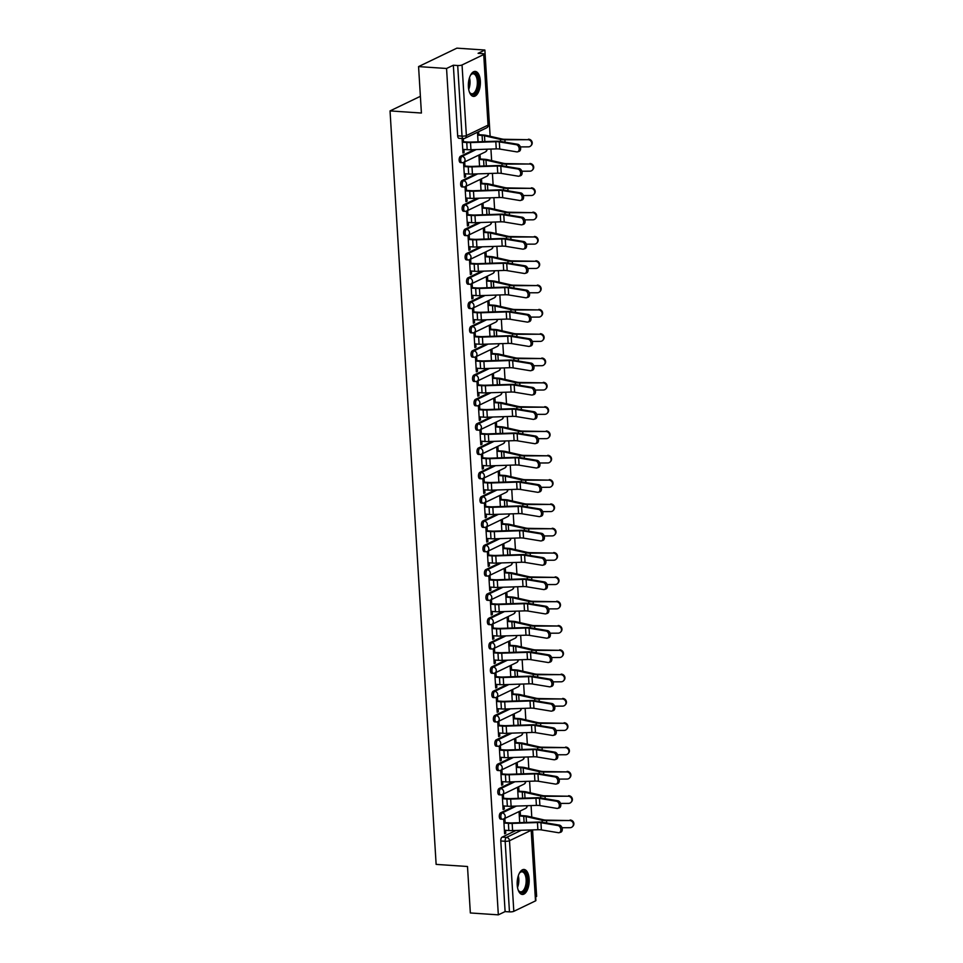 <?xml version="1.0" encoding="UTF-8"?>
<svg xmlns="http://www.w3.org/2000/svg" width="963" height="963" viewBox="0 0 963 963"><rect width="100%" height="100%" fill="white"/><g stroke="black" fill="none" stroke-linecap="round" stroke-linejoin="round"><path stroke-width="1.44" d="M514.495 806.139L500.64 812.808A3.214 1.529 93.9 0 0 499.303 816.66A3.214 1.529 93.9 0 0 500.616 819.128L502.168 819.236A3.214 1.529 -86.1 0 1 500.844 816.768A3.214 1.529 -86.1 0 1 502.192 812.916L516.397 806.079M513.014 781.824L499.159 788.492A3.214 1.529 93.9 0 0 497.811 792.344A3.214 1.529 93.9 0 0 499.135 794.812L500.676 794.92A3.214 1.529 -86.1 0 1 499.364 792.453A3.214 1.529 -86.1 0 1 500.7 788.601L514.904 781.763M511.522 757.508L497.666 764.177A3.214 1.529 93.9 0 0 496.33 768.029A3.214 1.529 93.9 0 0 497.642 770.496L499.195 770.605A3.214 1.529 -86.1 0 1 497.871 768.137A3.214 1.529 -86.1 0 1 499.219 764.285L513.423 757.448M510.041 733.192L496.186 739.861A3.214 1.529 93.9 0 0 494.838 743.713A3.214 1.529 93.9 0 0 496.15 746.181L497.702 746.289A3.214 1.529 -86.1 0 1 496.39 743.821A3.214 1.529 -86.1 0 1 497.727 739.969L511.931 733.132M508.548 708.876L494.693 715.545A3.214 1.529 93.9 0 0 493.357 719.397A3.214 1.529 93.9 0 0 494.669 721.865L496.21 721.973A3.214 1.529 -86.1 0 1 494.898 719.505A3.214 1.529 -86.1 0 1 496.246 715.653L510.45 708.816M507.056 684.561L493.212 691.229A3.214 1.529 93.9 0 0 491.864 695.081A3.214 1.529 93.9 0 0 493.176 697.549L494.729 697.657A3.214 1.529 -86.1 0 1 493.417 695.19A3.214 1.529 -86.1 0 1 494.753 691.338L508.958 684.5M505.575 660.245L491.72 666.914A3.214 1.529 93.9 0 0 490.384 670.766A3.214 1.529 93.9 0 0 491.696 673.233L493.237 673.342A3.214 1.529 -86.1 0 1 491.924 670.874A3.214 1.529 -86.1 0 1 493.273 667.022L507.465 660.185M504.082 635.929L490.227 642.598A3.214 1.529 93.9 0 0 488.891 646.45A3.214 1.529 93.9 0 0 490.203 648.918L491.756 649.026A3.214 1.529 -86.1 0 1 490.444 646.558A3.214 1.529 -86.1 0 1 491.78 642.706L505.984 635.869M502.602 611.613L488.747 618.282A3.214 1.529 93.9 0 0 487.398 622.134A3.214 1.529 93.9 0 0 488.723 624.602L490.263 624.71A3.214 1.529 -86.1 0 1 488.951 622.242A3.214 1.529 -86.1 0 1 490.287 618.39L504.492 611.553M501.109 587.298L487.254 593.966A3.214 1.529 93.9 0 0 485.918 597.818A3.214 1.529 93.9 0 0 487.23 600.286L488.783 600.394A3.214 1.529 -86.1 0 1 487.459 597.927A3.214 1.529 -86.1 0 1 488.807 594.075L503.011 587.237M499.628 562.982L485.773 569.651A3.214 1.529 93.9 0 0 484.425 573.503A3.214 1.529 93.9 0 0 485.749 575.97L487.29 576.079A3.214 1.529 -86.1 0 1 485.978 573.611A3.214 1.529 -86.1 0 1 487.314 569.759L501.518 562.922M498.136 538.666L484.281 545.335A3.214 1.529 93.9 0 0 482.945 549.187A3.214 1.529 93.9 0 0 484.257 551.655L485.809 551.763A3.214 1.529 -86.1 0 1 484.485 549.295A3.214 1.529 -86.1 0 1 485.834 545.443L500.038 538.606M496.655 514.35L482.8 521.019A3.214 1.529 93.9 0 0 481.452 524.871A3.214 1.529 93.9 0 0 482.776 527.339L484.317 527.447A3.214 1.529 -86.1 0 1 483.005 524.979A3.214 1.529 -86.1 0 1 484.341 521.127L498.545 514.29M495.163 490.035L481.307 496.703A3.214 1.529 93.9 0 0 479.971 500.555A3.214 1.529 93.9 0 0 481.283 503.023L482.836 503.131A3.214 1.529 -86.1 0 1 481.512 500.664A3.214 1.529 -86.1 0 1 482.86 496.812L497.064 489.974M493.67 465.719L479.827 472.388A3.214 1.529 93.9 0 0 478.479 476.24A3.214 1.529 93.9 0 0 479.791 478.707L481.344 478.816A3.214 1.529 -86.1 0 1 480.031 476.348A3.214 1.529 -86.1 0 1 481.368 472.496L495.572 465.659M492.189 441.403L478.334 448.072A3.214 1.529 93.9 0 0 476.998 451.924A3.214 1.529 93.9 0 0 478.31 454.392L479.851 454.5A3.214 1.529 -86.1 0 1 478.539 452.032A3.214 1.529 -86.1 0 1 479.887 448.18L494.091 441.343M490.697 417.087L476.854 423.756A3.214 1.529 93.9 0 0 475.505 427.608A3.214 1.529 93.9 0 0 476.817 430.076L478.37 430.184A3.214 1.529 -86.1 0 1 477.058 427.716A3.214 1.529 -86.1 0 1 478.394 423.864L492.599 417.027M489.216 392.772L475.361 399.44A3.214 1.529 93.9 0 0 474.025 403.304A3.214 1.529 93.9 0 0 475.337 405.76L476.878 405.868A3.214 1.529 -86.1 0 1 475.566 403.401A3.214 1.529 -86.1 0 1 476.914 399.549L491.106 392.711M487.723 368.456L473.868 375.125A3.214 1.529 93.9 0 0 472.532 378.989A3.214 1.529 93.9 0 0 473.844 381.444L475.397 381.553A3.214 1.529 -86.1 0 1 474.085 379.085A3.214 1.529 -86.1 0 1 475.421 375.233L489.625 368.396M486.243 344.14L472.388 350.809A3.214 1.529 93.9 0 0 471.039 354.673A3.214 1.529 93.9 0 0 472.364 357.129L473.904 357.237A3.214 1.529 -86.1 0 1 472.592 354.769A3.214 1.529 -86.1 0 1 473.928 350.917L488.133 344.08M484.75 319.824L470.895 326.493A3.214 1.529 93.9 0 0 469.559 330.357A3.214 1.529 93.9 0 0 470.871 332.813L472.424 332.921A3.214 1.529 -86.1 0 1 471.1 330.453A3.214 1.529 -86.1 0 1 472.448 326.601L486.652 319.764M483.27 295.509L469.414 302.177A3.214 1.529 93.9 0 0 468.066 306.041A3.214 1.529 93.9 0 0 469.39 308.497L470.931 308.605A3.214 1.529 -86.1 0 1 469.619 306.138A3.214 1.529 -86.1 0 1 470.955 302.286L485.159 295.448M481.777 271.193L467.922 277.862A3.214 1.529 93.9 0 0 466.586 281.726A3.214 1.529 93.9 0 0 467.898 284.181L469.45 284.29A3.214 1.529 -86.1 0 1 468.126 281.822A3.214 1.529 -86.1 0 1 469.475 277.97L483.679 271.133M480.296 246.877L466.441 253.546A3.214 1.529 93.9 0 0 465.093 257.41A3.214 1.529 93.9 0 0 466.417 259.866L467.958 259.974A3.214 1.529 -86.1 0 1 466.646 257.506A3.214 1.529 -86.1 0 1 467.982 253.654L482.186 246.817M478.804 222.561L464.948 229.23A3.214 1.529 93.9 0 0 463.612 233.094A3.214 1.529 93.9 0 0 464.924 235.55L466.477 235.658A3.214 1.529 -86.1 0 1 465.153 233.19A3.214 1.529 -86.1 0 1 466.501 229.338L480.706 222.501M477.311 198.258L463.468 204.914A3.214 1.529 93.9 0 0 462.12 208.778A3.214 1.529 93.9 0 0 463.432 211.234L464.985 211.342A3.214 1.529 -86.1 0 1 463.672 208.875A3.214 1.529 -86.1 0 1 465.009 205.023L479.213 198.185M475.83 173.942L461.975 180.599A3.214 1.529 93.9 0 0 460.639 184.463A3.214 1.529 93.9 0 0 461.951 186.918L463.492 187.027A3.214 1.529 -86.1 0 1 462.18 184.559A3.214 1.529 -86.1 0 1 463.528 180.707L477.732 173.87M474.338 149.626L460.495 156.283A3.214 1.529 93.9 0 0 459.146 160.147A3.214 1.529 93.9 0 0 460.458 162.603L462.011 162.711A3.214 1.529 -86.1 0 1 460.699 160.243A3.214 1.529 -86.1 0 1 462.035 156.391L476.24 149.554M480.344 81.036A12.519 5.971 93.9 0 0 475.216 71.418A12.519 5.971 93.9 0 0 468.391 86.79A12.519 5.971 93.9 0 0 473.519 96.396A12.519 5.971 93.9 0 0 480.344 81.036M529.156 879.087A12.519 5.971 93.9 0 0 524.016 869.469A12.519 5.971 93.9 0 0 517.203 884.828A12.519 5.971 93.9 0 0 522.331 894.446A12.519 5.971 93.9 0 0 529.156 879.087M535.669 896.878L536.632 896.409L532.563 829.901M531.781 817.13L531.082 805.586M530.3 792.814L529.59 781.27M528.807 768.498L528.109 756.954M527.327 744.182L526.617 732.638M525.834 719.867L525.136 708.323M524.354 695.551L523.643 684.007M522.861 671.235L522.151 659.691M521.38 646.919L520.67 635.375M519.888 622.604L519.177 611.06M518.395 598.288L517.697 586.744M516.914 573.972L516.204 562.428M515.422 549.656L514.724 538.112M513.941 525.341L513.231 513.797M512.448 501.025L511.75 489.481M510.968 476.709L510.258 465.165M509.475 452.393L508.777 440.849M507.995 428.078L507.284 416.534M506.502 403.762L505.792 392.218M505.021 379.446L504.311 367.902M503.529 355.13L502.818 343.586M502.036 330.815L501.338 319.271M500.555 306.499L499.845 294.955M499.063 282.183L498.365 270.639M497.582 257.867L496.872 246.323M496.089 233.552L495.391 222.008M494.609 209.236L493.899 197.692M493.116 184.92L492.418 173.376M491.636 160.616L490.925 149.06M490.143 136.301L484.871 50.04L478.093 53.314L482.451 53.603A3.214 0.734 -3.5 0 1 484.124 54.145A3.214 0.734 -3.5 0 1 483.727 54.53L462.047 64.966L466.369 135.578L488.048 125.142L483.727 54.53M418.568 66.591L446.555 68.481L498.328 914.85L470.341 912.96L467.5 866.507L436.131 864.389L390.039 110.914L421.409 113.032L418.568 66.591L456.883 48.15L484.871 50.04M535.5 900.899L531.179 830.287A3.214 0.734 -3.5 0 0 531.564 829.937L535.885 900.513A3.214 0.734 176.5 0 1 535.5 900.899L513.809 911.335A3.214 0.734 176.5 0 1 509.463 911.877L505.106 911.588L500.784 840.976A3.214 1.529 -86.1 0 1 502.132 837.124L515.987 830.455M505.106 911.588L498.328 914.85M463.745 138.503A3.214 1.529 -86.1 0 1 463.335 138.588A3.214 1.529 -86.1 0 1 462.023 136.12L457.702 65.52L453.344 65.219L446.555 68.481M457.702 65.52A3.214 0.734 -3.5 0 0 462.047 64.966M462.974 138.564L462.108 138.985L462.974 153.009L464.118 152.455L462.926 152.371M480.296 158.991L480.068 155.368L478.924 155.922L479.55 166.142M464.948 166.057L464.744 162.747L463.6 163.301L464.455 177.324L465.611 176.771L464.419 176.686M481.777 183.307L481.56 179.684L480.405 180.237L481.031 190.457M466.441 190.373L466.236 187.063L465.081 187.616L465.948 201.64L467.091 201.086L465.911 201.002M483.27 207.623L483.041 204L481.897 204.553L482.523 214.773M467.922 214.689L467.717 211.379L466.574 211.932L467.428 225.956L468.584 225.402L467.392 225.318M484.75 231.939L484.533 228.315L483.378 228.869L484.004 239.089M469.414 239.005L469.21 235.694L468.066 236.248L468.921 250.272L470.064 249.718L468.885 249.634M486.243 256.254L486.014 252.631L484.871 253.185L485.496 263.405M470.895 263.32L470.702 260.01L469.547 260.564L470.401 274.587L471.557 274.034L470.365 273.949M487.723 280.57L487.507 276.947L486.363 277.5L486.989 287.72M472.388 287.636L472.183 284.326L471.039 284.867L471.894 298.903L473.038 298.349L471.858 298.265M489.216 304.886L488.999 301.263L487.844 301.816L488.47 312.036M473.868 311.952L473.676 308.642L472.52 309.183L473.375 323.219L474.53 322.665L473.339 322.581M490.709 329.202L490.48 325.578L489.336 326.132L489.962 336.352M475.361 336.268L475.156 332.957L474.013 333.499L474.867 347.535L476.011 346.981L474.831 346.897M492.189 353.517L491.973 349.894L490.817 350.448L491.443 360.668M476.854 360.583L476.649 357.261L475.493 357.815L476.36 371.85L477.504 371.297L476.312 371.212M493.682 377.833L493.453 374.21L492.31 374.763L492.936 384.983M478.334 384.899L478.13 381.577L476.986 382.13L477.841 396.166L478.996 395.612L477.804 395.528M495.163 402.149L494.946 398.526L493.79 399.079L494.416 409.299M479.827 409.215L479.622 405.892L478.467 406.446L479.333 420.482L480.477 419.928L479.285 419.844M496.655 426.465L496.427 422.841L495.283 423.395L495.909 433.615M481.307 433.531L481.103 430.208L479.959 430.762L480.814 444.798L481.969 444.244L480.778 444.16M498.136 450.78L497.919 447.157L496.764 447.711L497.39 457.931M482.8 457.846L482.595 454.524L481.44 455.078L482.307 469.113L483.45 468.56L482.27 468.475M499.628 475.096L499.4 471.473L498.256 472.026L498.882 482.246M484.281 482.162L484.076 478.84L482.932 479.393L483.787 493.429L484.943 492.875L483.751 492.791M501.109 499.412L500.892 495.789L499.749 496.342L500.363 506.562M485.773 506.478L485.569 503.155L484.425 503.709L485.28 517.745L486.423 517.191L485.244 517.107M502.602 523.728L502.385 520.104L501.229 520.658L501.855 530.878M487.254 530.794L487.061 527.471L485.906 528.025L486.76 542.061L487.916 541.507L486.724 541.423M504.082 548.043L503.866 544.42L502.722 544.974L503.348 555.194M488.747 555.109L488.542 551.787L487.398 552.341L488.253 566.376L489.397 565.823L488.217 565.738M505.575 572.359L505.358 568.736L504.203 569.289L504.829 579.509M490.239 579.425L490.035 576.103L488.879 576.656L489.734 590.692L490.889 590.138L489.698 590.054M507.068 596.675L506.839 593.052L505.695 593.605L506.321 603.825M491.72 603.741L491.515 600.418L490.372 600.972L491.226 615.008L492.37 614.454L491.19 614.37M508.548 620.991L508.332 617.367L507.176 617.921L507.802 628.141M493.212 628.057L493.008 624.734L491.852 625.288L492.719 639.324L493.863 638.77L492.671 638.686M510.041 645.306L509.812 641.683L508.669 642.237L509.295 652.457M494.693 652.372L494.488 649.05L493.345 649.604L494.2 663.639L495.355 663.086L494.163 663.001M511.522 669.622L511.305 665.999L510.149 666.54L510.775 676.772M496.186 676.688L495.981 673.366L494.826 673.919L495.692 687.955L496.836 687.401L495.644 687.317M513.014 693.938L512.785 690.315L511.642 690.856L512.268 701.088M497.666 701.004L497.462 697.681L496.318 698.235L497.173 712.271L498.328 711.717L497.137 711.633M514.495 718.254L514.278 714.63L513.123 715.172L513.748 725.404M499.159 725.32L498.954 721.997L497.799 722.551L498.665 736.587L499.809 736.033L498.629 735.949M515.987 742.569L515.759 738.934L514.615 739.488L515.241 749.72M500.64 749.635L500.447 746.313L499.291 746.867L500.146 760.902L501.302 760.349L500.11 760.264M517.468 766.885L517.251 763.25L516.108 763.803L516.722 774.035M502.132 773.951L501.928 770.629L500.784 771.182L501.639 785.206L502.782 784.664L501.603 784.58M518.961 791.201L518.744 787.565L517.588 788.119L518.214 798.351M503.613 798.267L503.42 794.944L502.265 795.498L503.119 809.522L504.275 808.98L503.083 808.896M520.453 815.517L520.225 811.881L519.081 812.435L519.707 822.667M505.106 822.583L504.901 819.26L503.757 819.814L504.612 833.838L505.756 833.284L504.576 833.212M420.386 96.312L390.039 110.914M478.804 134.676L478.623 131.69M464.118 152.455L463.937 149.458M463.468 141.742L463.275 138.588M477.479 132.244L478.057 141.826M453.344 65.219L457.666 135.831A3.214 1.529 93.9 0 0 458.978 138.287L463.335 138.588A3.214 3.214 0 0 0 464.948 138.275L486.628 127.838A3.214 3.214 0 0 0 488.434 124.757L484.124 54.145M465.611 176.771L465.418 173.773M467.091 201.086L466.911 198.089M468.584 225.402L468.403 222.405M470.064 249.718L469.884 246.721M471.557 274.034L471.376 271.036M473.038 298.349L472.857 295.352M474.53 322.665L474.35 319.668M476.011 346.981L475.83 343.984M477.504 371.297L477.323 368.299M478.996 395.612L478.804 392.615M480.477 419.928L480.296 416.931M481.969 444.244L481.777 441.247M483.45 468.56L483.27 465.562M484.943 492.875L484.762 489.878M486.423 517.191L486.243 514.194M487.916 541.507L487.735 538.51M489.397 565.823L489.216 562.825M490.889 590.138L490.709 587.141M492.37 614.454L492.189 611.457M493.863 638.77L493.682 635.773M495.355 663.086L495.163 660.088M496.836 687.401L496.655 684.404M498.328 711.717L498.136 708.72M499.809 736.033L499.628 733.036M501.302 760.349L501.121 757.351M502.782 784.664L502.602 781.667M504.275 808.98L504.094 805.983M505.756 833.284L505.575 830.299M462.746 149.385L467.187 149.686A10.112 2.323 -3.5 0 0 470.955 149.734L496.246 148.892A5.934 1.36 176.5 0 1 499.749 149.06L516.758 151.877A3.696 2.54 -106.5 0 0 517.588 151.829A3.696 2.54 -106.5 0 0 519.117 148.146A3.696 2.54 -106.5 0 0 516.324 144.703L517.769 144.281A3.696 2.54 73.5 0 1 520.562 147.712A3.696 2.54 73.5 0 1 519.033 151.396L517.588 151.829M462.276 141.657L467.741 142.03A8.017 1.842 -3.5 0 0 470.738 142.079L496.029 141.224A8.017 1.842 176.5 0 1 500.76 141.465L517.769 144.281M462.312 142.211L466.754 142.512A10.112 2.323 -3.5 0 0 470.51 142.56L495.813 141.717A5.934 1.36 176.5 0 1 499.303 141.886L516.324 144.703M528.422 139.202A3.696 3.491 43.6 0 1 531.311 145.329L530.842 145.822A3.696 3.491 -136.4 0 0 527.953 139.695L505.358 139.298A5.934 1.36 -3.5 0 1 502.084 139.021L486.11 135.374A10.112 2.323 176.5 0 0 483.089 134.964L477.624 134.603M520.357 146.906L528.386 146.87A3.696 3.491 -136.4 0 0 530.842 145.822M477.648 135.145L482.09 135.446A8.017 1.842 176.5 0 1 484.497 135.771L500.459 139.418A8.017 1.842 -3.5 0 0 504.889 139.791L527.953 139.695M464.238 173.701L468.68 174.002A10.112 2.323 -3.5 0 0 472.436 174.05L497.739 173.208A5.934 1.36 176.5 0 1 501.229 173.376L518.25 176.193A3.696 2.54 -106.5 0 0 519.069 176.145A3.696 2.54 -106.5 0 0 520.598 172.461A3.696 2.54 -106.5 0 0 517.805 169.019L519.25 168.597A3.696 2.54 73.5 0 1 522.054 172.028A3.696 2.54 73.5 0 1 520.526 175.711L519.069 176.145M463.769 165.973L469.234 166.346A8.017 1.842 -3.5 0 0 472.219 166.394L497.51 165.54A8.017 1.842 176.5 0 1 502.241 165.78L519.25 168.597M463.793 166.527L468.235 166.828A10.112 2.323 -3.5 0 0 472.002 166.876L497.293 166.033A5.934 1.36 176.5 0 1 500.796 166.202L517.805 169.019M465.719 198.017L470.161 198.318A10.112 2.323 -3.5 0 0 473.928 198.366L499.219 197.523A5.934 1.36 176.5 0 1 502.722 197.692L519.731 200.509A3.696 2.54 -106.5 0 0 520.562 200.46A3.696 2.54 -106.5 0 0 522.09 196.777A3.696 2.54 -106.5 0 0 519.298 193.334L520.742 192.901A3.696 2.54 73.5 0 1 523.535 196.344A3.696 2.54 73.5 0 1 522.006 200.027L520.562 200.46M465.249 190.289L470.714 190.662A8.017 1.842 -3.5 0 0 473.712 190.71L499.003 189.855A8.017 1.842 176.5 0 1 503.733 190.096L520.742 192.901M465.285 190.843L469.727 191.143A10.112 2.323 -3.5 0 0 473.483 191.192L498.786 190.349A5.934 1.36 176.5 0 1 502.277 190.518L519.298 193.334M467.211 222.333L471.653 222.634A10.112 2.323 -3.5 0 0 475.409 222.682L500.712 221.827A5.934 1.36 176.5 0 1 504.203 222.008L521.224 224.824A3.696 2.54 -106.5 0 0 522.054 224.776A3.696 2.54 -106.5 0 0 523.583 221.093A3.696 2.54 -106.5 0 0 520.778 217.65L522.235 217.217A3.696 2.54 73.5 0 1 525.028 220.659A3.696 2.54 73.5 0 1 523.499 224.343L522.054 224.776M466.742 214.605L472.207 214.978A8.017 1.842 -3.5 0 0 475.192 215.026L500.483 214.171A8.017 1.842 176.5 0 1 505.214 214.412L522.235 217.217M466.766 215.158L471.208 215.459A10.112 2.323 -3.5 0 0 474.976 215.507L500.266 214.665A5.934 1.36 176.5 0 1 503.769 214.833L520.778 217.65M470.389 75.487A10.834 5.176 -86.1 0 1 471.051 74.572A10.834 5.176 -86.1 0 1 475.265 73.477A10.834 5.176 -86.1 0 1 478.045 86.935A10.834 5.176 -86.1 0 1 471.208 94.193A10.834 5.176 -86.1 0 1 469.824 92.713A10.834 5.176 -86.1 0 1 469.282 91.726M469.595 92.34A10.027 4.791 93.9 0 0 470.654 93.375A10.027 4.791 93.9 0 0 471.858 93.796A10.027 4.791 93.9 0 0 477.191 85.394A10.027 4.791 93.9 0 0 474.41 74.199A10.027 4.791 93.9 0 0 473.218 73.778A10.027 4.791 93.9 0 0 470.775 74.909M472.761 96.24A12.435 5.934 93.9 0 0 479.056 85.454A12.435 5.934 93.9 0 0 475.566 71.948A12.435 5.934 93.9 0 0 474.434 71.479M519.201 873.525A10.834 5.176 -86.1 0 1 519.864 872.622A10.834 5.176 -86.1 0 1 524.077 871.527A10.834 5.176 -86.1 0 1 526.857 884.985A10.834 5.176 -86.1 0 1 520.02 892.232A10.834 5.176 -86.1 0 1 518.636 890.763A10.834 5.176 -86.1 0 1 518.094 889.776M518.407 890.39A10.027 4.791 93.9 0 0 519.466 891.425A10.027 4.791 93.9 0 0 520.67 891.834A10.027 4.791 93.9 0 0 526.003 883.444A10.027 4.791 93.9 0 0 523.222 872.249A10.027 4.791 93.9 0 0 522.03 871.828A10.027 4.791 93.9 0 0 519.587 872.96M521.573 894.29A12.435 5.934 93.9 0 0 527.868 883.504A12.435 5.934 93.9 0 0 524.378 869.986A12.435 5.934 93.9 0 0 523.246 869.517M529.915 163.517A3.696 3.491 43.6 0 1 532.804 169.644L532.334 170.138A3.696 3.491 -136.4 0 0 529.433 164.011L506.839 163.614A5.934 1.36 -3.5 0 1 503.565 163.337L487.603 159.689A10.112 2.323 176.5 0 0 484.57 159.28L479.105 158.919M521.838 171.221L529.879 171.185A3.696 3.491 -136.4 0 0 532.334 170.138M479.141 159.461L483.582 159.762A8.017 1.842 176.5 0 1 485.978 160.087L501.952 163.734A8.017 1.842 -3.5 0 0 506.369 164.107L529.433 164.011M531.395 187.833A3.696 3.491 43.6 0 1 534.284 193.96L533.815 194.454A3.696 3.491 -136.4 0 0 530.926 188.327L508.332 187.929A5.934 1.36 -3.5 0 1 505.057 187.653L489.084 184.005A10.112 2.323 176.5 0 0 486.062 183.596L480.597 183.235M523.33 195.537L531.359 195.501A3.696 3.491 -136.4 0 0 533.815 194.454M480.621 183.777L485.063 184.077A8.017 1.842 176.5 0 1 487.471 184.402L503.432 188.038A8.017 1.842 -3.5 0 0 507.862 188.423L530.926 188.327M532.888 212.149A3.696 3.491 43.6 0 1 535.777 218.276L535.308 218.77A3.696 3.491 -136.4 0 0 532.407 212.642L509.812 212.245A5.934 1.36 -3.5 0 1 506.55 211.968L490.576 208.321A10.112 2.323 176.5 0 0 487.543 207.912L482.078 207.551M524.811 219.853L532.852 219.817A3.696 3.491 -136.4 0 0 535.308 218.77M482.114 208.092L486.556 208.393A8.017 1.842 176.5 0 1 488.951 208.718L504.925 212.354A8.017 1.842 -3.5 0 0 509.343 212.739L532.407 212.642M468.692 246.648L473.134 246.949A10.112 2.323 -3.5 0 0 476.902 246.997L502.192 246.143A5.934 1.36 176.5 0 1 505.695 246.323L522.704 249.14A3.696 2.54 -106.5 0 0 523.535 249.092A3.696 2.54 -106.5 0 0 525.064 245.409A3.696 2.54 -106.5 0 0 522.271 241.966L523.716 241.532A3.696 2.54 73.5 0 1 526.508 244.975A3.696 2.54 73.5 0 1 524.979 248.659L523.535 249.092M468.223 238.92L473.7 239.293A8.017 1.842 -3.5 0 0 476.685 239.342L501.976 238.487A8.017 1.842 176.5 0 1 506.707 238.728L523.716 241.532M468.259 239.474L472.701 239.775A10.112 2.323 -3.5 0 0 476.468 239.823L501.759 238.98A5.934 1.36 176.5 0 1 505.25 239.149L522.271 241.966M470.185 270.964L474.627 271.265A10.112 2.323 -3.5 0 0 478.394 271.313L503.685 270.459A5.934 1.36 176.5 0 1 507.176 270.639L524.197 273.456A3.696 2.54 -106.5 0 0 525.028 273.408A3.696 2.54 -106.5 0 0 526.556 269.724A3.696 2.54 -106.5 0 0 523.752 266.282L525.208 265.848A3.696 2.54 73.5 0 1 528.001 269.291A3.696 2.54 73.5 0 1 526.472 272.974L525.028 273.408M469.715 263.236L475.18 263.609A8.017 1.842 -3.5 0 0 478.166 263.657L503.468 262.803A8.017 1.842 176.5 0 1 508.187 263.043L525.208 265.848M469.751 263.79L474.181 264.091A10.112 2.323 -3.5 0 0 477.949 264.139L503.24 263.296A5.934 1.36 176.5 0 1 506.743 263.465L523.752 266.282M534.369 236.465A3.696 3.491 43.6 0 1 537.258 242.592L536.788 243.085A3.696 3.491 -136.4 0 0 533.899 236.958L511.305 236.561A5.934 1.36 -3.5 0 1 508.031 236.284L492.069 232.637A10.112 2.323 176.5 0 0 489.035 232.227L483.57 231.866M526.304 244.169L534.333 244.133A3.696 3.491 -136.4 0 0 536.788 243.085M483.595 232.408L488.036 232.709A8.017 1.842 176.5 0 1 490.444 233.034L506.406 236.669A8.017 1.842 -3.5 0 0 510.835 237.054L533.899 236.958M535.861 260.78A3.696 3.491 43.6 0 1 538.75 266.907L538.281 267.401A3.696 3.491 -136.4 0 0 535.392 261.274L512.785 260.877A5.934 1.36 -3.5 0 1 509.523 260.6L493.55 256.952A10.112 2.323 176.5 0 0 490.528 256.543L485.051 256.182M527.784 268.472L535.825 268.448A3.696 3.491 -136.4 0 0 538.281 267.401M485.087 256.724L489.529 257.025A8.017 1.842 176.5 0 1 491.924 257.35L507.898 260.985A8.017 1.842 -3.5 0 0 512.316 261.37L535.392 261.274M471.665 295.28L476.107 295.581A10.112 2.323 -3.5 0 0 479.875 295.629L505.166 294.774A5.934 1.36 176.5 0 1 508.669 294.955L525.678 297.772A3.696 2.54 -106.5 0 0 526.508 297.723A3.696 2.54 -106.5 0 0 528.037 294.04A3.696 2.54 -106.5 0 0 525.244 290.597L526.689 290.164A3.696 2.54 73.5 0 1 529.494 293.607A3.696 2.54 73.5 0 1 527.953 297.29L526.508 297.723M471.196 287.552L476.673 287.925A8.017 1.842 -3.5 0 0 479.658 287.973L504.949 287.118A8.017 1.842 176.5 0 1 509.68 287.359L526.689 290.164M471.232 288.106L475.674 288.406A10.112 2.323 -3.5 0 0 479.442 288.455L504.732 287.612A5.934 1.36 176.5 0 1 508.235 287.781L525.244 290.597M473.158 319.596L477.6 319.885A10.112 2.323 -3.5 0 0 481.368 319.945L506.658 319.09A5.934 1.36 176.5 0 1 510.161 319.271L527.17 322.087A3.696 2.54 -106.5 0 0 528.001 322.039A3.696 2.54 -106.5 0 0 529.53 318.356A3.696 2.54 -106.5 0 0 526.725 314.913L528.181 314.48A3.696 2.54 73.5 0 1 530.974 317.922A3.696 2.54 73.5 0 1 529.445 321.606L528.001 322.039M472.689 311.868L478.154 312.241A8.017 1.842 -3.5 0 0 481.139 312.277L506.442 311.434A8.017 1.842 176.5 0 1 511.16 311.675L528.181 314.48M472.725 312.421L477.154 312.722A10.112 2.323 -3.5 0 0 480.922 312.77L506.213 311.928A5.934 1.36 176.5 0 1 509.716 312.096L526.725 314.913M474.651 343.899L479.08 344.2A10.112 2.323 -3.5 0 0 482.848 344.26L508.139 343.406A5.934 1.36 176.5 0 1 511.642 343.586L528.651 346.403A3.696 2.54 -106.5 0 0 529.481 346.355A3.696 2.54 -106.5 0 0 531.01 342.672A3.696 2.54 -106.5 0 0 528.218 339.229L529.662 338.795A3.696 2.54 73.5 0 1 532.467 342.238A3.696 2.54 73.5 0 1 530.938 345.922L529.481 346.355M474.169 336.183L479.646 336.556A8.017 1.842 -3.5 0 0 482.632 336.593L507.922 335.75A8.017 1.842 176.5 0 1 512.653 335.991L529.662 338.795M474.205 336.737L478.647 337.038A10.112 2.323 -3.5 0 0 482.415 337.086L507.706 336.243A5.934 1.36 176.5 0 1 511.209 336.412L528.218 339.229M476.131 368.215L480.573 368.516A10.112 2.323 -3.5 0 0 484.341 368.576L509.632 367.722A5.934 1.36 176.5 0 1 513.135 367.902L530.144 370.719A3.696 2.54 -106.5 0 0 530.974 370.671A3.696 2.54 -106.5 0 0 532.503 366.987A3.696 2.54 -106.5 0 0 529.71 363.545L531.155 363.111A3.696 2.54 73.5 0 1 533.947 366.554A3.696 2.54 73.5 0 1 532.419 370.237L530.974 370.671M475.662 360.499L481.127 360.872A8.017 1.842 -3.5 0 0 484.112 360.908L509.415 360.066A8.017 1.842 176.5 0 1 514.146 360.306L531.155 363.111M475.698 361.053L480.14 361.354A10.112 2.323 -3.5 0 0 483.895 361.402L509.198 360.559A5.934 1.36 176.5 0 1 512.689 360.728L529.71 363.545M477.624 392.531L482.054 392.832A10.112 2.323 -3.5 0 0 485.821 392.892L511.124 392.037A5.934 1.36 176.5 0 1 514.615 392.218L531.636 395.035A3.696 2.54 -106.5 0 0 532.455 394.986A3.696 2.54 -106.5 0 0 533.984 391.303A3.696 2.54 -106.5 0 0 531.191 387.86L532.635 387.427A3.696 2.54 73.5 0 1 535.44 390.87A3.696 2.54 73.5 0 1 533.911 394.553L532.455 394.986M477.142 384.815L482.619 385.188A8.017 1.842 -3.5 0 0 485.605 385.224L510.896 384.381A8.017 1.842 176.5 0 1 515.626 384.622L532.635 387.427M477.179 385.369L481.62 385.669A10.112 2.323 -3.5 0 0 485.388 385.718L510.679 384.875A5.934 1.36 176.5 0 1 514.182 385.044L531.191 387.86M479.105 416.847L483.546 417.148A10.112 2.323 -3.5 0 0 487.314 417.208L512.605 416.353A5.934 1.36 176.5 0 1 516.108 416.534L533.117 419.35A3.696 2.54 -106.5 0 0 533.947 419.302A3.696 2.54 -106.5 0 0 535.476 415.619A3.696 2.54 -106.5 0 0 532.683 412.176L534.128 411.743A3.696 2.54 73.5 0 1 536.921 415.185A3.696 2.54 73.5 0 1 535.392 418.869L533.947 419.302M478.635 409.131L484.1 409.504A8.017 1.842 -3.5 0 0 487.097 409.54L512.388 408.697A8.017 1.842 176.5 0 1 517.119 408.938L534.128 411.743M478.671 409.684L483.113 409.985A10.112 2.323 -3.5 0 0 486.869 410.033L512.172 409.191A5.934 1.36 176.5 0 1 515.662 409.359L532.683 412.176M480.597 441.162L485.039 441.463A10.112 2.323 -3.5 0 0 488.795 441.523L514.098 440.669A5.934 1.36 176.5 0 1 517.588 440.849L534.609 443.666A3.696 2.54 -106.5 0 0 535.428 443.618A3.696 2.54 -106.5 0 0 536.957 439.935A3.696 2.54 -106.5 0 0 534.164 436.492L535.621 436.058A3.696 2.54 73.5 0 1 538.413 439.501A3.696 2.54 73.5 0 1 536.885 443.185L535.428 443.618M480.128 433.446L485.593 433.819A8.017 1.842 -3.5 0 0 488.578 433.856L513.869 433.013A8.017 1.842 176.5 0 1 518.6 433.254L535.621 436.058M480.152 434L484.594 434.301A10.112 2.323 -3.5 0 0 488.361 434.349L513.652 433.506A5.934 1.36 176.5 0 1 517.155 433.675L534.164 436.492M482.078 465.478L486.52 465.779A10.112 2.323 -3.5 0 0 490.287 465.839L515.578 464.985A5.934 1.36 176.5 0 1 519.081 465.165L536.09 467.982A3.696 2.54 -106.5 0 0 536.921 467.934A3.696 2.54 -106.5 0 0 538.449 464.25A3.696 2.54 -106.5 0 0 535.657 460.808L537.101 460.374A3.696 2.54 73.5 0 1 539.894 463.817A3.696 2.54 73.5 0 1 538.365 467.5L536.921 467.934M481.608 457.762L487.073 458.135A8.017 1.842 -3.5 0 0 490.071 458.171L515.361 457.329A8.017 1.842 176.5 0 1 520.092 457.569L537.101 460.374M481.644 458.316L486.086 458.617A10.112 2.323 -3.5 0 0 489.842 458.665L515.145 457.822A5.934 1.36 176.5 0 1 518.636 457.991L535.657 460.808M537.342 285.096A3.696 3.491 43.6 0 1 540.243 291.223L539.762 291.717A3.696 3.491 -136.4 0 0 536.873 285.59L514.278 285.192A5.934 1.36 -3.5 0 1 511.004 284.916L495.042 281.268A10.112 2.323 176.5 0 0 492.009 280.859L486.544 280.486M529.277 292.788L537.318 292.764A3.696 3.491 -136.4 0 0 539.762 291.717M486.58 281.04L491.01 281.34A8.017 1.842 176.5 0 1 493.417 281.665L509.391 285.301A8.017 1.842 -3.5 0 0 513.809 285.686L536.873 285.59M538.835 309.412A3.696 3.491 43.6 0 1 541.724 315.539L541.254 316.033A3.696 3.491 -136.4 0 0 538.365 309.905L515.771 309.508A5.934 1.36 -3.5 0 1 512.497 309.231L496.523 305.584A10.112 2.323 176.5 0 0 493.501 305.175L488.024 304.802M530.757 317.104L538.799 317.08A3.696 3.491 -136.4 0 0 541.254 316.033M488.06 305.355L492.502 305.656A8.017 1.842 176.5 0 1 494.91 305.981L510.872 309.617A8.017 1.842 -3.5 0 0 515.289 310.002L538.365 309.905M540.315 333.728A3.696 3.491 43.6 0 1 543.216 339.855L542.747 340.348A3.696 3.491 -136.4 0 0 539.846 334.221L517.251 333.824A5.934 1.36 -3.5 0 1 513.977 333.547L498.015 329.9A10.112 2.323 176.5 0 0 494.982 329.49L489.517 329.117M532.25 341.42L540.291 341.396A3.696 3.491 -136.4 0 0 542.747 340.348M489.553 329.671L493.983 329.972A8.017 1.842 176.5 0 1 496.39 330.297L512.364 333.932A8.017 1.842 -3.5 0 0 516.782 334.317L539.846 334.221M541.808 358.043A3.696 3.491 43.6 0 1 544.697 364.17L544.227 364.664A3.696 3.491 -136.4 0 0 541.338 358.537L518.744 358.14A5.934 1.36 -3.5 0 1 515.47 357.863L499.496 354.215A10.112 2.323 176.5 0 0 496.475 353.806L490.998 353.433M533.731 365.735L541.772 365.711A3.696 3.491 -136.4 0 0 544.227 364.664M491.034 353.987L495.476 354.288A8.017 1.842 176.5 0 1 497.883 354.613L513.845 358.248A8.017 1.842 -3.5 0 0 518.263 358.633L541.338 358.537M543.288 382.359A3.696 3.491 43.6 0 1 546.19 388.486L545.72 388.98A3.696 3.491 -136.4 0 0 542.819 382.853L520.225 382.455A5.934 1.36 -3.5 0 1 516.95 382.167L500.989 378.531A10.112 2.323 176.5 0 0 497.955 378.122L492.49 377.749M535.223 390.051L543.264 390.015A3.696 3.491 -136.4 0 0 545.72 388.98M492.526 378.303L496.968 378.603A8.017 1.842 176.5 0 1 499.364 378.928L515.337 382.564A8.017 1.842 -3.5 0 0 519.755 382.949L542.819 382.853M544.781 406.675A3.696 3.491 43.6 0 1 547.67 412.802L547.201 413.296A3.696 3.491 -136.4 0 0 544.312 407.168L521.717 406.771A5.934 1.36 -3.5 0 1 518.443 406.482L502.469 402.847A10.112 2.323 176.5 0 0 499.448 402.438L493.983 402.065M536.716 414.367L544.745 414.331A3.696 3.491 -136.4 0 0 547.201 413.296M494.007 402.618L498.449 402.919A8.017 1.842 176.5 0 1 500.856 403.244L516.818 406.88A8.017 1.842 -3.5 0 0 521.248 407.265L544.312 407.168M546.274 430.991A3.696 3.491 43.6 0 1 549.163 437.118L548.693 437.611A3.696 3.491 -136.4 0 0 545.792 431.484L523.198 431.087A5.934 1.36 -3.5 0 1 519.924 430.798L503.962 427.163A10.112 2.323 176.5 0 0 500.929 426.753L495.464 426.38M538.197 438.683L546.238 438.647A3.696 3.491 -136.4 0 0 548.693 437.611M495.5 426.934L499.941 427.235A8.017 1.842 176.5 0 1 502.337 427.56L518.311 431.195A8.017 1.842 -3.5 0 0 522.728 431.58L545.792 431.484M547.754 455.306A3.696 3.491 43.6 0 1 550.643 461.433L550.174 461.927A3.696 3.491 -136.4 0 0 547.285 455.8L524.691 455.403A5.934 1.36 -3.5 0 1 521.416 455.114L505.443 451.478A10.112 2.323 176.5 0 0 502.421 451.069L496.956 450.696M539.689 462.998L547.718 462.962A3.696 3.491 -136.4 0 0 550.174 461.927M496.98 451.25L501.422 451.551A8.017 1.842 176.5 0 1 503.83 451.876L519.791 455.511A8.017 1.842 -3.5 0 0 524.221 455.896L547.285 455.8M483.57 489.794L488.012 490.095A10.112 2.323 -3.5 0 0 491.768 490.155L517.071 489.3A5.934 1.36 176.5 0 1 520.562 489.481L537.583 492.298A3.696 2.54 -106.5 0 0 538.413 492.249A3.696 2.54 -106.5 0 0 539.942 488.566A3.696 2.54 -106.5 0 0 537.137 485.123L538.594 484.69A3.696 2.54 73.5 0 1 541.387 488.133A3.696 2.54 73.5 0 1 539.858 491.816L538.413 492.249M483.101 482.078L488.566 482.451A8.017 1.842 -3.5 0 0 491.551 482.487L516.842 481.644A8.017 1.842 176.5 0 1 521.573 481.885L538.594 484.69M483.125 482.632L487.567 482.932A10.112 2.323 -3.5 0 0 491.335 482.981L516.625 482.138A5.934 1.36 176.5 0 1 520.128 482.307L537.137 485.123M485.051 514.11L489.493 514.411A10.112 2.323 -3.5 0 0 493.261 514.471L518.551 513.616A5.934 1.36 176.5 0 1 522.054 513.797L539.063 516.601A3.696 2.54 -106.5 0 0 539.894 516.565A3.696 2.54 -106.5 0 0 541.423 512.882A3.696 2.54 -106.5 0 0 538.63 509.439L540.074 509.006A3.696 2.54 73.5 0 1 542.867 512.448A3.696 2.54 73.5 0 1 541.338 516.132L539.894 516.565M484.582 506.394L490.059 506.767A8.017 1.842 -3.5 0 0 493.044 506.803L518.335 505.96A8.017 1.842 176.5 0 1 523.065 506.201L540.074 509.006M484.618 506.947L489.06 507.248A10.112 2.323 -3.5 0 0 492.827 507.296L518.118 506.454A5.934 1.36 176.5 0 1 521.609 506.622L538.63 509.439M486.544 538.425L490.986 538.726A10.112 2.323 -3.5 0 0 494.753 538.786L520.044 537.932A5.934 1.36 176.5 0 1 523.535 538.112L540.556 540.917A3.696 2.54 -106.5 0 0 541.387 540.881A3.696 2.54 -106.5 0 0 542.915 537.198A3.696 2.54 -106.5 0 0 540.111 533.755L541.567 533.321A3.696 2.54 73.5 0 1 544.36 536.764A3.696 2.54 73.5 0 1 542.831 540.448L541.387 540.881M486.074 530.709L491.539 531.082A8.017 1.842 -3.5 0 0 494.525 531.119L519.827 530.276A8.017 1.842 176.5 0 1 524.546 530.505L541.567 533.321M486.11 531.263L490.54 531.564A10.112 2.323 -3.5 0 0 494.308 531.612L519.599 530.769A5.934 1.36 176.5 0 1 523.102 530.938L540.111 533.755M488.036 562.741L492.466 563.042A10.112 2.323 -3.5 0 0 496.234 563.102L521.525 562.248A5.934 1.36 176.5 0 1 525.028 562.428L542.037 565.233A3.696 2.54 -106.5 0 0 542.867 565.197A3.696 2.54 -106.5 0 0 544.396 561.513A3.696 2.54 -106.5 0 0 541.603 558.071L543.048 557.637A3.696 2.54 73.5 0 1 545.852 561.08A3.696 2.54 73.5 0 1 544.324 564.763L542.867 565.197M487.555 555.025L493.032 555.398A8.017 1.842 -3.5 0 0 496.017 555.434L521.308 554.592A8.017 1.842 176.5 0 1 526.039 554.82L543.048 557.637M487.591 555.579L492.033 555.88A10.112 2.323 -3.5 0 0 495.801 555.928L521.091 555.085A5.934 1.36 176.5 0 1 524.594 555.254L541.603 558.071M489.517 587.057L493.959 587.358A10.112 2.323 -3.5 0 0 497.727 587.418L523.017 586.563A5.934 1.36 176.5 0 1 526.52 586.744L543.529 589.549A3.696 2.54 -106.5 0 0 544.36 589.512A3.696 2.54 -106.5 0 0 545.889 585.829A3.696 2.54 -106.5 0 0 543.084 582.386L544.54 581.953A3.696 2.54 73.5 0 1 547.333 585.396A3.696 2.54 73.5 0 1 545.804 589.079L544.36 589.512M489.048 579.341L494.513 579.714A8.017 1.842 -3.5 0 0 497.498 579.75L522.801 578.907A8.017 1.842 176.5 0 1 527.519 579.136L544.54 581.953M489.084 579.895L493.513 580.195A10.112 2.323 -3.5 0 0 497.281 580.244L522.572 579.401A5.934 1.36 176.5 0 1 526.075 579.57L543.084 582.386M491.01 611.373L495.439 611.674A10.112 2.323 -3.5 0 0 499.207 611.734L524.498 610.879A5.934 1.36 176.5 0 1 528.001 611.06L545.01 613.864A3.696 2.54 -106.5 0 0 545.84 613.828A3.696 2.54 -106.5 0 0 547.369 610.145A3.696 2.54 -106.5 0 0 544.577 606.702L546.021 606.269A3.696 2.54 73.5 0 1 548.826 609.711A3.696 2.54 73.5 0 1 547.297 613.395L545.84 613.828M490.528 603.657L496.005 604.03A8.017 1.842 -3.5 0 0 498.99 604.066L524.281 603.223A8.017 1.842 176.5 0 1 529.012 603.452L546.021 606.269M490.564 604.21L495.006 604.511A10.112 2.323 -3.5 0 0 498.774 604.559L524.065 603.717A5.934 1.36 176.5 0 1 527.568 603.885L544.577 606.702M492.49 635.688L496.932 635.989A10.112 2.323 -3.5 0 0 500.7 636.049L525.991 635.195A5.934 1.36 176.5 0 1 529.494 635.375L546.503 638.18A3.696 2.54 -106.5 0 0 547.333 638.144A3.696 2.54 -106.5 0 0 548.862 634.461A3.696 2.54 -106.5 0 0 546.069 631.018L547.514 630.584A3.696 2.54 73.5 0 1 550.306 634.027A3.696 2.54 73.5 0 1 548.778 637.711L547.333 638.144M492.021 627.972L497.486 628.345A8.017 1.842 -3.5 0 0 500.471 628.382L525.774 627.539A8.017 1.842 176.5 0 1 530.505 627.768L547.514 630.584M492.057 628.526L496.499 628.827A10.112 2.323 -3.5 0 0 500.254 628.875L525.557 628.032A5.934 1.36 176.5 0 1 529.048 628.201L546.069 631.018M493.983 660.004L498.425 660.305A10.112 2.323 -3.5 0 0 502.18 660.365L527.483 659.511A5.934 1.36 176.5 0 1 530.974 659.691L547.995 662.496A3.696 2.54 -106.5 0 0 548.814 662.46A3.696 2.54 -106.5 0 0 550.342 658.776A3.696 2.54 -106.5 0 0 547.55 655.334L548.994 654.9A3.696 2.54 73.5 0 1 551.799 658.343A3.696 2.54 73.5 0 1 550.27 662.026L548.814 662.46M493.501 652.288L498.978 652.661A8.017 1.842 -3.5 0 0 501.964 652.697L527.255 651.855A8.017 1.842 176.5 0 1 531.985 652.083L548.994 654.9M493.538 652.842L497.979 653.143A10.112 2.323 -3.5 0 0 501.747 653.191L527.038 652.348A5.934 1.36 176.5 0 1 530.541 652.517L547.55 655.334M495.464 684.32L499.905 684.621A10.112 2.323 -3.5 0 0 503.673 684.681L528.964 683.826A5.934 1.36 176.5 0 1 532.467 684.007L549.476 686.812A3.696 2.54 -106.5 0 0 550.306 686.775A3.696 2.54 -106.5 0 0 551.835 683.092A3.696 2.54 -106.5 0 0 549.042 679.649L550.487 679.216A3.696 2.54 73.5 0 1 553.28 682.659A3.696 2.54 73.5 0 1 551.751 686.342L550.306 686.775M494.994 676.604L500.459 676.977A8.017 1.842 -3.5 0 0 503.456 677.013L528.747 676.17A8.017 1.842 176.5 0 1 533.478 676.399L550.487 679.216M495.03 677.158L499.472 677.458A10.112 2.323 -3.5 0 0 503.228 677.507L528.531 676.652A5.934 1.36 176.5 0 1 532.021 676.833L549.042 679.649M496.956 708.636L501.398 708.937A10.112 2.323 -3.5 0 0 505.154 708.997L530.457 708.142A5.934 1.36 176.5 0 1 533.947 708.323L550.968 711.127A3.696 2.54 -106.5 0 0 551.787 711.079A3.696 2.54 -106.5 0 0 553.328 707.408A3.696 2.54 -106.5 0 0 550.523 703.965L551.98 703.532A3.696 2.54 73.5 0 1 554.772 706.974A3.696 2.54 73.5 0 1 553.244 710.658L551.787 711.079M496.487 700.92L501.952 701.293A8.017 1.842 -3.5 0 0 504.937 701.329L530.228 700.486A8.017 1.842 176.5 0 1 534.959 700.715L551.98 703.532M496.511 701.473L500.953 701.774A10.112 2.323 -3.5 0 0 504.72 701.822L530.011 700.968A5.934 1.36 176.5 0 1 533.514 701.148L550.523 703.965M498.437 732.951L502.879 733.252A10.112 2.323 -3.5 0 0 506.646 733.312L531.937 732.458A5.934 1.36 176.5 0 1 535.44 732.638L552.449 735.443A3.696 2.54 -106.5 0 0 553.28 735.395A3.696 2.54 -106.5 0 0 554.808 731.724A3.696 2.54 -106.5 0 0 552.016 728.281L553.46 727.847A3.696 2.54 73.5 0 1 556.253 731.29A3.696 2.54 73.5 0 1 554.724 734.974L553.28 735.395M497.967 725.235L503.432 725.608A8.017 1.842 -3.5 0 0 506.43 725.645L531.72 724.802A8.017 1.842 176.5 0 1 536.451 725.031L553.46 727.847M498.003 725.789L502.445 726.09A10.112 2.323 -3.5 0 0 506.201 726.138L531.504 725.283A5.934 1.36 176.5 0 1 534.995 725.464L552.016 728.281M499.929 757.267L504.371 757.568A10.112 2.323 -3.5 0 0 508.127 757.628L533.43 756.774A5.934 1.36 176.5 0 1 536.921 756.954L553.942 759.759A3.696 2.54 -106.5 0 0 554.772 759.711A3.696 2.54 -106.5 0 0 556.301 756.027A3.696 2.54 -106.5 0 0 553.496 752.597L554.953 752.163A3.696 2.54 73.5 0 1 557.746 755.606A3.696 2.54 73.5 0 1 556.217 759.289L554.772 759.711M499.46 749.551L504.925 749.924A8.017 1.842 -3.5 0 0 507.91 749.96L533.201 749.118A8.017 1.842 176.5 0 1 537.932 749.346L554.953 752.163M499.484 750.105L503.926 750.406A10.112 2.323 -3.5 0 0 507.694 750.454L532.984 749.599A5.934 1.36 176.5 0 1 536.487 749.78L553.496 752.597M501.41 781.583L505.852 781.884A10.112 2.323 -3.5 0 0 509.62 781.932L534.91 781.089A5.934 1.36 176.5 0 1 538.413 781.27L555.422 784.075A3.696 2.54 -106.5 0 0 556.253 784.026A3.696 2.54 -106.5 0 0 557.782 780.343A3.696 2.54 -106.5 0 0 554.989 776.912L556.433 776.479A3.696 2.54 73.5 0 1 559.226 779.922A3.696 2.54 73.5 0 1 557.697 783.605L556.253 784.026M500.941 773.867L506.418 774.24A8.017 1.842 -3.5 0 0 509.403 774.276L534.694 773.433A8.017 1.842 176.5 0 1 539.424 773.662L556.433 776.479M500.977 774.421L505.419 774.709A10.112 2.323 -3.5 0 0 509.186 774.77L534.477 773.915A5.934 1.36 176.5 0 1 537.968 774.096L554.989 776.912M502.903 805.899L507.345 806.2A10.112 2.323 -3.5 0 0 511.112 806.248L536.403 805.405A5.934 1.36 176.5 0 1 539.894 805.586L556.915 808.39A3.696 2.54 -106.5 0 0 557.746 808.342A3.696 2.54 -106.5 0 0 559.274 804.659A3.696 2.54 -106.5 0 0 556.47 801.228L557.926 800.795A3.696 2.54 73.5 0 1 560.719 804.237A3.696 2.54 73.5 0 1 559.19 807.921L557.746 808.342M502.433 798.183L507.898 798.556A8.017 1.842 -3.5 0 0 510.884 798.592L536.186 797.749A8.017 1.842 176.5 0 1 540.905 797.978L557.926 800.795M502.469 798.736L506.899 799.025A10.112 2.323 -3.5 0 0 510.667 799.085L535.958 798.231A5.934 1.36 176.5 0 1 539.461 798.411L556.47 801.228M504.395 830.214L508.825 830.515A10.112 2.323 -3.5 0 0 512.593 830.563L537.884 829.721A5.934 1.36 176.5 0 1 541.387 829.901L558.396 832.706A3.696 2.54 -106.5 0 0 559.226 832.658A3.696 2.54 -106.5 0 0 560.755 828.974A3.696 2.54 -106.5 0 0 557.962 825.544L559.407 825.11A3.696 2.54 73.5 0 1 562.211 828.553A3.696 2.54 73.5 0 1 560.683 832.237L559.226 832.658M503.914 822.498L509.391 822.871A8.017 1.842 -3.5 0 0 512.376 822.908L537.667 822.065A8.017 1.842 176.5 0 1 542.398 822.294L559.407 825.11M503.95 823.04L508.392 823.341A10.112 2.323 -3.5 0 0 512.16 823.401L537.45 822.546A5.934 1.36 176.5 0 1 540.953 822.727L557.962 825.544M549.247 479.622A3.696 3.491 43.6 0 1 552.136 485.749L551.667 486.243A3.696 3.491 -136.4 0 0 548.766 480.116L526.171 479.718A5.934 1.36 -3.5 0 1 522.909 479.43L506.935 475.794A10.112 2.323 176.5 0 0 503.914 475.385L498.437 475.012M541.17 487.314L549.211 487.278A3.696 3.491 -136.4 0 0 551.667 486.243M498.473 475.566L502.915 475.866A8.017 1.842 176.5 0 1 505.31 476.191L521.284 479.827A8.017 1.842 -3.5 0 0 525.702 480.212L548.766 480.116M550.728 503.938A3.696 3.491 43.6 0 1 553.617 510.065L553.147 510.559A3.696 3.491 -136.4 0 0 550.258 504.431L527.664 504.034A5.934 1.36 -3.5 0 1 524.39 503.745L508.428 500.11A10.112 2.323 176.5 0 0 505.394 499.701L499.929 499.328M542.663 511.63L550.692 511.594A3.696 3.491 -136.4 0 0 553.147 510.559M499.966 499.881L504.395 500.182A8.017 1.842 176.5 0 1 506.803 500.507L522.765 504.143A8.017 1.842 -3.5 0 0 527.194 504.528L550.258 504.431M552.22 528.254A3.696 3.491 43.6 0 1 555.109 534.381L554.64 534.874A3.696 3.491 -136.4 0 0 551.751 528.747L529.144 528.35A5.934 1.36 -3.5 0 1 525.882 528.061L509.909 524.426A10.112 2.323 176.5 0 0 506.887 524.016L501.41 523.643M544.143 535.946L552.184 535.909A3.696 3.491 -136.4 0 0 554.64 534.874M501.446 524.197L505.888 524.498A8.017 1.842 176.5 0 1 508.283 524.823L524.257 528.458A8.017 1.842 -3.5 0 0 528.675 528.843L551.751 528.747M553.701 552.569A3.696 3.491 43.6 0 1 556.602 558.696L556.12 559.19A3.696 3.491 -136.4 0 0 553.231 553.063L530.637 552.666A5.934 1.36 -3.5 0 1 527.363 552.377L511.401 548.741A10.112 2.323 176.5 0 0 508.368 548.332L502.903 547.959M545.636 560.261L553.677 560.225A3.696 3.491 -136.4 0 0 556.12 559.19M502.939 548.513L507.369 548.814A8.017 1.842 176.5 0 1 509.776 549.139L525.75 552.774A8.017 1.842 -3.5 0 0 530.168 553.159L553.231 553.063M555.194 576.885A3.696 3.491 43.6 0 1 558.083 583.012L557.613 583.506A3.696 3.491 -136.4 0 0 554.724 577.379L532.13 576.981A5.934 1.36 -3.5 0 1 528.856 576.693L512.882 573.057A10.112 2.323 176.5 0 0 509.86 572.648L504.383 572.275M547.116 584.577L555.157 584.541A3.696 3.491 -136.4 0 0 557.613 583.506M504.419 572.829L508.861 573.129A8.017 1.842 176.5 0 1 511.269 573.454L527.23 577.09A8.017 1.842 -3.5 0 0 531.648 577.475L554.724 577.379M556.674 601.201A3.696 3.491 43.6 0 1 559.575 607.328L559.106 607.822A3.696 3.491 -136.4 0 0 556.205 601.694L533.61 601.297A5.934 1.36 -3.5 0 1 530.336 601.008L514.374 597.373A10.112 2.323 176.5 0 0 511.341 596.964L505.876 596.591M548.609 608.893L556.65 608.857A3.696 3.491 -136.4 0 0 559.106 607.822M505.912 597.144L510.354 597.445A8.017 1.842 176.5 0 1 512.749 597.77L528.723 601.406A8.017 1.842 -3.5 0 0 533.141 601.791L556.205 601.694M558.167 625.517A3.696 3.491 43.6 0 1 561.056 631.644L560.586 632.137A3.696 3.491 -136.4 0 0 557.697 626.01L535.103 625.613A5.934 1.36 -3.5 0 1 531.829 625.324L515.855 621.689A10.112 2.323 176.5 0 0 512.834 621.279L507.357 620.906M550.09 633.209L558.131 633.173A3.696 3.491 -136.4 0 0 560.586 632.137M507.393 621.46L511.835 621.761A8.017 1.842 176.5 0 1 514.242 622.086L530.204 625.721A8.017 1.842 -3.5 0 0 534.621 626.106L557.697 626.01M559.647 649.832A3.696 3.491 43.6 0 1 562.548 655.959L562.079 656.453A3.696 3.491 -136.4 0 0 559.178 650.326L536.584 649.929A5.934 1.36 -3.5 0 1 533.309 649.64L517.348 646.004A10.112 2.323 176.5 0 0 514.314 645.595L508.849 645.222M551.582 657.524L559.623 657.488A3.696 3.491 -136.4 0 0 562.079 656.453M508.885 645.776L513.327 646.077A8.017 1.842 176.5 0 1 515.723 646.402L531.696 650.037A8.017 1.842 -3.5 0 0 536.114 650.422L559.178 650.326M561.14 674.136A3.696 3.491 43.6 0 1 564.029 680.275L563.56 680.769A3.696 3.491 -136.4 0 0 560.671 674.642L538.076 674.244A5.934 1.36 -3.5 0 1 534.802 673.956L518.828 670.32A10.112 2.323 176.5 0 0 515.807 669.911L510.342 669.538M553.075 681.84L561.104 681.804A3.696 3.491 -136.4 0 0 563.56 680.769M510.366 670.092L514.808 670.392A8.017 1.842 176.5 0 1 517.215 670.717L533.177 674.353A8.017 1.842 -3.5 0 0 537.607 674.738L560.671 674.642M562.633 698.452A3.696 3.491 43.6 0 1 565.522 704.591L565.052 705.085A3.696 3.491 -136.4 0 0 562.151 698.957L539.557 698.56A5.934 1.36 -3.5 0 1 536.283 698.271L520.321 694.636A10.112 2.323 176.5 0 0 517.287 694.227L511.822 693.854M554.556 706.156L562.597 706.12A3.696 3.491 -136.4 0 0 565.052 705.085M511.859 694.407L516.3 694.708A8.017 1.842 176.5 0 1 518.696 695.033L534.67 698.669A8.017 1.842 -3.5 0 0 539.087 699.054L562.151 698.957M564.113 722.768A3.696 3.491 43.6 0 1 567.002 728.907L566.533 729.4A3.696 3.491 -136.4 0 0 563.644 723.273L541.05 722.876A5.934 1.36 -3.5 0 1 537.775 722.587L521.814 718.952A10.112 2.323 176.5 0 0 518.78 718.542L513.315 718.169M556.048 730.472L564.077 730.436A3.696 3.491 -136.4 0 0 566.533 729.4M513.339 718.723L517.781 719.024A8.017 1.842 176.5 0 1 520.189 719.349L536.15 722.984A8.017 1.842 -3.5 0 0 540.58 723.369L563.644 723.273M565.606 747.083A3.696 3.491 43.6 0 1 568.495 753.222L568.026 753.716A3.696 3.491 -136.4 0 0 565.137 747.589L542.53 747.192A5.934 1.36 -3.5 0 1 539.268 746.903L523.294 743.267A10.112 2.323 176.5 0 0 520.273 742.858L514.796 742.485M557.529 754.787L565.57 754.751A3.696 3.491 -136.4 0 0 568.026 753.716M514.832 743.039L519.274 743.34A8.017 1.842 176.5 0 1 521.669 743.665L537.643 747.3A8.017 1.842 -3.5 0 0 542.061 747.685L565.137 747.589M567.087 771.399A3.696 3.491 43.6 0 1 569.976 777.538L569.506 778.032A3.696 3.491 -136.4 0 0 566.617 771.905L544.023 771.507A5.934 1.36 -3.5 0 1 540.749 771.219L524.787 767.583A10.112 2.323 176.5 0 0 521.753 767.174L516.288 766.801M559.022 779.103L567.051 779.067A3.696 3.491 -136.4 0 0 569.506 778.032M516.324 767.355L520.754 767.655A8.017 1.842 176.5 0 1 523.162 767.98L539.124 771.616A8.017 1.842 -3.5 0 0 543.553 772.001L566.617 771.905M568.579 795.715A3.696 3.491 43.6 0 1 571.468 801.854L570.999 802.348A3.696 3.491 -136.4 0 0 568.11 796.22L545.503 795.823A5.934 1.36 -3.5 0 1 542.241 795.534L526.267 791.899A10.112 2.323 176.5 0 0 523.246 791.49L517.769 791.117M560.502 803.419L568.543 803.383A3.696 3.491 -136.4 0 0 570.999 802.348M517.805 791.67L522.247 791.971A8.017 1.842 176.5 0 1 524.654 792.296L540.616 795.932A8.017 1.842 -3.5 0 0 545.034 796.317L568.11 796.22M570.06 820.031A3.696 3.491 43.6 0 1 572.961 826.17L572.479 826.663A3.696 3.491 -136.4 0 0 569.59 820.536L546.996 820.139A5.934 1.36 -3.5 0 1 543.722 819.85L527.76 816.215A10.112 2.323 176.5 0 0 524.727 815.805L519.262 815.432M561.995 827.735L570.036 827.699A3.696 3.491 -136.4 0 0 572.479 826.663M519.298 815.986L523.728 816.287A8.017 1.842 176.5 0 1 526.135 816.612L542.109 820.247A8.017 1.842 -3.5 0 0 546.527 820.632L569.59 820.536M500.64 812.808L502.192 812.916A3.214 2.72 64.3 0 1 505.19 816.215A3.214 2.72 -115.7 0 1 502.578 819.152A3.214 1.529 -86.1 0 1 502.168 819.236A3.214 3.214 0 0 0 503.769 818.923L525.461 808.487A3.214 2.72 -115.7 0 0 526.881 805.778A3.214 2.72 -115.7 0 0 526.869 805.73M499.159 788.492L500.7 788.601A3.214 2.72 64.3 0 1 503.709 791.899A3.214 2.72 -115.7 0 1 501.085 794.836A3.214 1.529 -86.1 0 1 500.676 794.92A3.214 3.214 0 0 0 502.289 794.607L523.968 784.171A3.214 2.72 -115.7 0 0 525.389 781.414M497.666 764.177L499.219 764.285A3.214 2.72 64.3 0 1 502.217 767.583A3.214 2.72 -115.7 0 1 499.592 770.52A3.214 1.529 -86.1 0 1 499.195 770.605A3.214 3.214 0 0 0 500.796 770.292L522.476 759.855A3.214 2.72 -115.7 0 0 523.896 757.099M496.186 739.861L497.727 739.969A3.214 2.72 64.3 0 1 500.736 743.28A3.214 2.72 -115.7 0 1 498.112 746.205A3.214 1.529 -86.1 0 1 497.702 746.289A3.214 3.214 0 0 0 499.316 745.976L520.995 735.539A3.214 2.72 -115.7 0 0 522.415 732.783M494.693 715.545L496.246 715.653A3.214 2.72 64.3 0 1 499.243 718.964A3.214 2.72 -115.7 0 1 496.619 721.889A3.214 1.529 -86.1 0 1 496.21 721.973A3.214 3.214 0 0 0 497.823 721.66L519.502 711.224A3.214 2.72 -115.7 0 0 520.923 708.467M493.212 691.229L494.753 691.338A3.214 2.72 64.3 0 1 497.763 694.648A3.214 2.72 -115.7 0 1 495.138 697.573A3.214 1.529 -86.1 0 1 494.729 697.657A3.214 3.214 0 0 0 496.342 697.344L518.022 686.908A3.214 2.72 -115.7 0 0 519.442 684.151M491.72 666.914L493.273 667.022A3.214 2.72 64.3 0 1 496.27 670.332A3.214 2.72 -115.7 0 1 493.646 673.257A3.214 1.529 -86.1 0 1 493.237 673.342A3.214 3.214 0 0 0 494.85 673.029L516.529 662.592A3.214 2.72 -115.7 0 0 517.95 659.836M490.227 642.598L491.78 642.706A3.214 2.72 64.3 0 1 494.789 646.017A3.214 2.72 -115.7 0 1 492.165 648.942A3.214 1.529 -86.1 0 1 491.756 649.026A3.214 3.214 0 0 0 493.357 648.713L515.049 638.276A3.214 2.72 -115.7 0 0 516.457 635.52M488.747 618.282L490.287 618.39A3.214 2.72 64.3 0 1 493.297 621.701A3.214 2.72 -115.7 0 1 490.673 624.626A3.214 1.529 -86.1 0 1 490.263 624.71A3.214 3.214 0 0 0 491.876 624.397L513.556 613.961A3.214 2.72 -115.7 0 0 514.976 611.204M487.254 593.966L488.807 594.075A3.214 2.72 64.3 0 1 491.804 597.385A3.214 2.72 -115.7 0 1 489.192 600.31A3.214 1.529 -86.1 0 1 488.783 600.394A3.214 3.214 0 0 0 490.384 600.081L512.075 589.645A3.214 2.72 -115.7 0 0 513.484 586.888M485.773 569.651L487.314 569.759A3.214 2.72 64.3 0 1 490.323 573.069A3.214 2.72 -115.7 0 1 487.699 575.994A3.214 1.529 -86.1 0 1 487.29 576.079A3.214 3.214 0 0 0 488.903 575.766L510.583 565.329A3.214 2.72 -115.7 0 0 512.003 562.573M484.281 545.335L485.834 545.443A3.214 2.72 64.3 0 1 488.831 548.754A3.214 2.72 -115.7 0 1 486.207 551.679A3.214 1.529 -86.1 0 1 485.809 551.763A3.214 3.214 0 0 0 487.41 551.45L509.09 541.013A3.214 2.72 -115.7 0 0 510.51 538.257M482.8 521.019L484.341 521.127A3.214 2.72 64.3 0 1 487.35 524.438A3.214 2.72 -115.7 0 1 484.726 527.363A3.214 1.529 -86.1 0 1 484.317 527.447A3.214 3.214 0 0 0 485.93 527.134L507.609 516.698A3.214 2.72 -115.7 0 0 509.03 513.941M481.307 496.703L482.86 496.812A3.214 2.72 64.3 0 1 485.858 500.122A3.214 2.72 -115.7 0 1 483.233 503.047A3.214 1.529 -86.1 0 1 482.836 503.131A3.214 3.214 0 0 0 484.437 502.818L506.117 492.382A3.214 2.72 -115.7 0 0 507.537 489.625M479.827 472.388L481.368 472.496A3.214 2.72 64.3 0 1 484.377 475.806A3.214 2.72 -115.7 0 1 481.753 478.731A3.214 1.529 -86.1 0 1 481.344 478.816A3.214 3.214 0 0 0 482.957 478.503L504.636 468.066A3.214 2.72 -115.7 0 0 506.057 465.31M478.334 448.072L479.887 448.18A3.214 2.72 64.3 0 1 482.884 451.491A3.214 2.72 -115.7 0 1 480.26 454.416A3.214 1.529 -86.1 0 1 479.851 454.5A3.214 3.214 0 0 0 481.464 454.187L503.143 443.75A3.214 2.72 -115.7 0 0 504.564 440.994M476.854 423.756L478.394 423.864A3.214 2.72 64.3 0 1 481.404 427.175A3.214 2.72 -115.7 0 1 478.78 430.1A3.214 1.529 -86.1 0 1 478.37 430.184A3.214 3.214 0 0 0 479.983 429.871L501.663 419.435A3.214 2.72 -115.7 0 0 503.071 416.678M475.361 399.44L476.914 399.549A3.214 2.72 64.3 0 1 479.911 402.859A3.214 2.72 -115.7 0 1 477.287 405.784A3.214 1.529 -86.1 0 1 476.878 405.868A3.214 3.214 0 0 0 478.491 405.555L500.17 395.119A3.214 2.72 -115.7 0 0 501.591 392.362M473.868 375.125L475.421 375.233A3.214 2.72 64.3 0 1 478.43 378.543A3.214 2.72 -115.7 0 1 475.806 381.468A3.214 1.529 -86.1 0 1 475.397 381.553A3.214 3.214 0 0 0 476.998 381.24L498.69 370.803A3.214 2.72 -115.7 0 0 500.098 368.047M472.388 350.809L473.928 350.917A3.214 2.72 64.3 0 1 476.938 354.228A3.214 2.72 -115.7 0 1 474.314 357.153A3.214 1.529 -86.1 0 1 473.904 357.237A3.214 3.214 0 0 0 475.517 356.924L497.197 346.487A3.214 2.72 -115.7 0 0 498.617 343.731M470.895 326.493L472.448 326.601A3.214 2.72 64.3 0 1 475.445 329.912A3.214 2.72 -115.7 0 1 472.833 332.837A3.214 1.529 -86.1 0 1 472.424 332.921A3.214 3.214 0 0 0 474.025 332.608L495.716 322.172A3.214 2.72 -115.7 0 0 497.125 319.415M469.414 302.177L470.955 302.286A3.214 2.72 64.3 0 1 473.965 305.596A3.214 2.72 -115.7 0 1 471.34 308.521A3.214 1.529 -86.1 0 1 470.931 308.605A3.214 3.214 0 0 0 472.544 308.292L494.224 297.856A3.214 2.72 -115.7 0 0 495.644 295.099M467.922 277.862L469.475 277.97A3.214 2.72 64.3 0 1 472.472 281.28A3.214 2.72 -115.7 0 1 469.848 284.205A3.214 1.529 -86.1 0 1 469.45 284.29A3.214 3.214 0 0 0 471.051 283.977L492.731 273.54A3.214 2.72 -115.7 0 0 494.151 270.784M466.441 253.546L467.982 253.654A3.214 2.72 64.3 0 1 470.991 256.965A3.214 2.72 -115.7 0 1 468.367 259.89A3.214 1.529 -86.1 0 1 467.958 259.974A3.214 3.214 0 0 0 469.571 259.661L491.25 249.224A3.214 2.72 -115.7 0 0 492.671 246.468M464.948 229.23L466.501 229.338A3.214 2.72 64.3 0 1 469.499 232.649A3.214 2.72 -115.7 0 1 466.874 235.574A3.214 1.529 -86.1 0 1 466.477 235.658A3.214 3.214 0 0 0 468.078 235.345L489.758 224.909A3.214 2.72 -115.7 0 0 491.178 222.152M463.468 204.914L465.009 205.023A3.214 2.72 64.3 0 1 468.018 208.333A3.214 2.72 -115.7 0 1 465.394 211.258A3.214 1.529 -86.1 0 1 464.985 211.342A3.214 3.214 0 0 0 466.598 211.029L488.277 200.593A3.214 2.72 -115.7 0 0 489.698 197.836M461.975 180.599L463.528 180.707A3.214 2.72 64.3 0 1 466.525 184.017A3.214 2.72 -115.7 0 1 463.901 186.942A3.214 1.529 -86.1 0 1 463.492 187.027A3.214 3.214 0 0 0 465.105 186.714L486.784 176.277A3.214 2.72 -115.7 0 0 488.205 173.521M460.495 156.283L462.035 156.391A3.214 2.72 64.3 0 1 465.045 159.702A3.214 2.72 -115.7 0 1 462.421 162.627A3.214 1.529 -86.1 0 1 462.011 162.711A3.214 3.214 0 0 0 463.624 162.398L485.304 151.961A3.214 2.72 -115.7 0 0 486.712 149.205M502.132 837.124L506.49 837.413L521.332 830.275M531.143 829.95A3.214 2.72 -115.7 0 1 531.179 830.287L509.499 840.723L513.809 911.335M457.666 135.831L462.023 136.12A3.214 0.734 176.5 0 0 466.369 135.578A3.214 2.72 64.3 0 1 464.948 138.275M500.784 840.976L505.154 841.277A3.214 1.529 -86.1 0 1 506.49 837.413A3.214 2.72 -115.7 0 1 509.499 840.723A3.214 0.734 176.5 0 1 505.154 841.277L509.463 911.877M488.434 124.757A3.214 0.734 -3.5 0 1 488.048 125.142A3.214 2.72 64.3 0 1 486.628 127.838M466.754 142.512L467.187 149.686M495.813 141.717L496.246 148.892M470.51 142.56L470.955 149.734M499.303 141.886L499.749 149.06M482.475 141.681L482.09 135.446M505.033 142.163L504.889 139.791M500.591 141.441L500.459 139.418M484.846 141.597L484.497 135.771M468.235 166.828L468.68 174.002M497.293 166.033L497.739 173.208M472.002 166.876L472.436 174.05M500.796 166.202L501.229 173.376M469.727 191.143L470.161 198.318M498.786 190.349L499.219 197.523M473.483 191.192L473.928 198.366M502.277 190.518L502.722 197.692M471.208 215.459L471.653 222.634M500.266 214.665L500.712 221.827M474.976 215.507L475.409 222.682M503.769 214.833L504.203 222.008M469.487 77.726A10.027 4.791 -86.1 0 1 468.704 89.378M468.451 87.537A9.702 4.634 93.9 0 0 468.993 79.52M518.299 875.776A10.027 4.791 -86.1 0 1 517.504 887.429M517.263 885.587A9.702 4.634 93.9 0 0 517.805 877.57M483.956 165.997L483.582 159.762M506.514 166.479L506.369 164.107M502.072 165.756L501.952 163.734M486.339 165.913L485.978 160.087M485.448 190.313L485.063 184.077M508.007 190.794L507.862 188.423M503.565 190.072L503.432 188.038M487.82 190.229L487.471 184.402M486.929 214.629L486.556 208.393M509.487 215.11L509.343 212.739M505.045 214.376L504.925 212.354M489.312 214.544L488.951 208.718M472.701 239.775L473.134 246.949M501.759 238.98L502.192 246.143M476.468 239.823L476.902 246.997M505.25 239.149L505.695 246.323M474.181 264.091L474.627 271.265M503.24 263.296L503.685 270.459M477.949 264.139L478.394 271.313M506.743 263.465L507.176 270.639M488.422 238.944L488.036 232.709M510.98 239.426L510.835 237.054M506.538 238.692L506.406 236.669M490.805 238.86L490.444 233.034M489.914 263.26L489.529 257.025M512.46 263.742L512.316 261.37M508.019 263.007L507.898 260.985M492.286 263.176L491.924 257.35M475.674 288.406L476.107 295.581M504.732 287.612L505.166 294.774M479.442 288.455L479.875 295.629M508.235 287.781L508.669 294.955M477.154 312.722L477.6 319.885M506.213 311.928L506.658 319.09M480.922 312.77L481.368 319.945M509.716 312.096L510.161 319.271M478.647 337.038L479.08 344.2M507.706 336.243L508.139 343.406M482.415 337.086L482.848 344.26M511.209 336.412L511.642 343.586M480.14 361.354L480.573 368.516M509.198 360.559L509.632 367.722M483.895 361.402L484.341 368.576M512.689 360.728L513.135 367.902M481.62 385.669L482.054 392.832M510.679 384.875L511.124 392.037M485.388 385.718L485.821 392.892M514.182 385.044L514.615 392.218M483.113 409.985L483.546 417.148M512.172 409.191L512.605 416.353M486.869 410.033L487.314 417.208M515.662 409.359L516.108 416.534M484.594 434.301L485.039 441.463M513.652 433.506L514.098 440.669M488.361 434.349L488.795 441.523M517.155 433.675L517.588 440.849M486.086 458.617L486.52 465.779M515.145 457.822L515.578 464.985M489.842 458.665L490.287 465.839M518.636 457.991L519.081 465.165M491.395 287.576L491.01 281.34M513.953 288.057L513.809 285.686M509.511 287.323L509.391 285.301M493.778 287.492L493.417 281.665M492.887 311.892L492.502 305.656M515.434 312.373L515.289 310.002M510.992 311.639L510.872 309.617M495.259 311.807L494.91 305.981M494.368 336.207L493.983 329.972M516.926 336.689L516.782 334.317M512.485 335.955L512.364 333.932M496.752 336.123L496.39 330.297M495.861 360.523L495.476 354.288M518.419 361.005L518.263 358.633M513.965 360.27L513.845 358.248M498.232 360.439L497.883 354.613M497.341 384.839L496.968 378.603M519.9 385.32L519.755 382.949M515.458 384.586L515.337 382.564M499.725 384.755L499.364 378.928M498.834 409.155L498.449 402.919M521.392 409.636L521.248 407.265M516.95 408.902L516.818 406.88M501.205 409.07L500.856 403.244M500.315 433.47L499.941 427.235M522.873 433.952L522.728 431.58M518.431 433.218L518.311 431.195M502.698 433.386L502.337 427.56M501.807 457.786L501.422 451.551M524.366 458.268L524.221 455.896M519.924 457.533L519.791 455.511M504.179 457.702L503.83 451.876M487.567 482.932L488.012 490.095M516.625 482.138L517.071 489.3M491.335 482.981L491.768 490.155M520.128 482.307L520.562 489.481M489.06 507.248L489.493 514.411M518.118 506.454L518.551 513.616M492.827 507.296L493.261 514.471M521.609 506.622L522.054 513.797M490.54 531.564L490.986 538.726M519.599 530.769L520.044 537.932M494.308 531.612L494.753 538.786M523.102 530.938L523.535 538.112M492.033 555.88L492.466 563.042M521.091 555.085L521.525 562.248M495.801 555.928L496.234 563.102M524.594 555.254L525.028 562.428M493.513 580.195L493.959 587.358M522.572 579.401L523.017 586.563M497.281 580.244L497.727 587.418M526.075 579.57L526.52 586.744M495.006 604.511L495.439 611.674M524.065 603.717L524.498 610.879M498.774 604.559L499.207 611.734M527.568 603.885L528.001 611.06M496.499 628.827L496.932 635.989M525.557 628.032L525.991 635.195M500.254 628.875L500.7 636.049M529.048 628.201L529.494 635.375M497.979 653.143L498.425 660.305M527.038 652.348L527.483 659.511M501.747 653.191L502.18 660.365M530.541 652.517L530.974 659.691M499.472 677.458L499.905 684.621M528.531 676.652L528.964 683.826M503.228 677.507L503.673 684.681M532.021 676.833L532.467 684.007M500.953 701.774L501.398 708.937M530.011 700.968L530.457 708.142M504.72 701.822L505.154 708.997M533.514 701.148L533.947 708.323M502.445 726.09L502.879 733.252M531.504 725.283L531.937 732.458M506.201 726.138L506.646 733.312M534.995 725.464L535.44 732.638M503.926 750.406L504.371 757.568M532.984 749.599L533.43 756.774M507.694 750.454L508.127 757.628M536.487 749.78L536.921 756.954M505.419 774.709L505.852 781.884M534.477 773.915L534.91 781.089M509.186 774.77L509.62 781.932M537.968 774.096L538.413 781.27M506.899 799.025L507.345 806.2M535.958 798.231L536.403 805.405M510.667 799.085L511.112 806.248M539.461 798.411L539.894 805.586M508.392 823.341L508.825 830.515M537.45 822.546L537.884 829.721M512.16 823.401L512.593 830.563M540.953 822.727L541.387 829.901M503.288 482.102L502.915 475.866M525.846 482.583L525.702 480.212M521.404 481.849L521.284 479.827M505.671 482.018L505.31 476.191M504.781 506.418L504.395 500.182M527.339 506.899L527.194 504.528M522.897 506.165L522.765 504.143M507.164 506.333L506.803 500.507M506.273 530.733L505.888 524.498M528.819 531.215L528.675 528.843M524.378 530.481L524.257 528.458M508.645 530.649L508.283 524.823M507.754 555.049L507.369 548.814M530.312 555.531L530.168 553.159M525.87 554.796L525.75 552.774M510.137 554.965L509.776 549.139M509.246 579.365L508.861 573.129M531.793 579.846L531.648 577.475M527.351 579.112L527.23 577.09M511.618 579.281L511.269 573.454M510.727 603.681L510.354 597.445M533.285 604.162L533.141 601.791M528.843 603.428L528.723 601.406M513.11 603.596L512.749 597.77M512.22 627.996L511.835 621.761M534.778 628.478L534.621 626.106M530.324 627.744L530.204 625.721M514.591 627.912L514.242 622.086M513.7 652.312L513.327 646.077M536.259 652.794L536.114 650.422M531.817 652.059L531.696 650.037M516.084 652.228L515.723 646.402M515.193 676.628L514.808 670.392M537.751 677.109L537.607 674.738M533.309 676.375L533.177 674.353M517.564 676.544L517.215 670.717M516.674 700.932L516.3 694.708M539.232 701.425L539.087 699.054M534.79 700.691L534.67 698.669M519.057 700.859L518.696 695.033M518.166 725.247L517.781 719.024M540.725 725.741L540.58 723.369M536.283 725.007L536.15 722.984M520.538 725.175L520.189 719.349M519.647 749.563L519.274 743.34M542.205 750.057L542.061 747.685M537.763 749.322L537.643 747.3M522.03 749.491L521.669 743.665M521.139 773.879L520.754 767.655M543.698 774.372L543.553 772.001M539.256 773.638L539.124 771.616M523.523 773.807L523.162 767.98M522.632 798.195L522.247 791.971M545.178 798.688L545.034 796.317M540.737 797.954L540.616 795.932M525.004 798.122L524.654 792.296M524.113 822.51L523.728 816.287M546.671 823.004L546.527 820.632M542.229 822.27L542.109 820.247M526.496 822.438L526.135 816.612M485.304 151.961A3.214 3.214 0 0 0 487.122 149.193M486.784 176.277A3.214 3.214 0 0 0 488.602 173.509M488.277 200.593A3.214 3.214 0 0 0 490.095 197.824M489.758 224.909A3.214 3.214 0 0 0 491.575 222.14M491.25 249.224A3.214 3.214 0 0 0 493.068 246.456M492.731 273.54A3.214 3.214 0 0 0 494.549 270.772M494.224 297.856A3.214 3.214 0 0 0 496.041 295.087M495.716 322.172A3.214 3.214 0 0 0 497.522 319.403M497.197 346.487A3.214 3.214 0 0 0 499.015 343.719M498.69 370.803A3.214 3.214 0 0 0 500.495 368.035M500.17 395.119A3.214 3.214 0 0 0 501.988 392.35M501.663 419.435A3.214 3.214 0 0 0 503.48 416.666M503.143 443.75A3.214 3.214 0 0 0 504.961 440.982M504.636 468.066A3.214 3.214 0 0 0 506.454 465.298M506.117 492.382A3.214 3.214 0 0 0 507.934 489.613M507.609 516.698A3.214 3.214 0 0 0 509.427 513.929M509.09 541.013A3.214 3.214 0 0 0 510.908 538.245M510.583 565.329A3.214 3.214 0 0 0 512.4 562.561M512.075 589.645A3.214 3.214 0 0 0 513.881 586.876M513.556 613.961A3.214 3.214 0 0 0 515.374 611.192M515.049 638.276A3.214 3.214 0 0 0 516.854 635.508M516.529 662.592A3.214 3.214 0 0 0 518.347 659.824M518.022 686.908A3.214 3.214 0 0 0 519.839 684.139M519.502 711.224A3.214 3.214 0 0 0 521.32 708.455M520.995 735.539A3.214 3.214 0 0 0 522.813 732.771M522.476 759.855A3.214 3.214 0 0 0 524.293 757.074M523.968 784.171A3.214 3.214 0 0 0 525.786 781.39M525.461 808.487A3.214 3.214 0 0 0 527.267 805.706"/></g></svg>
